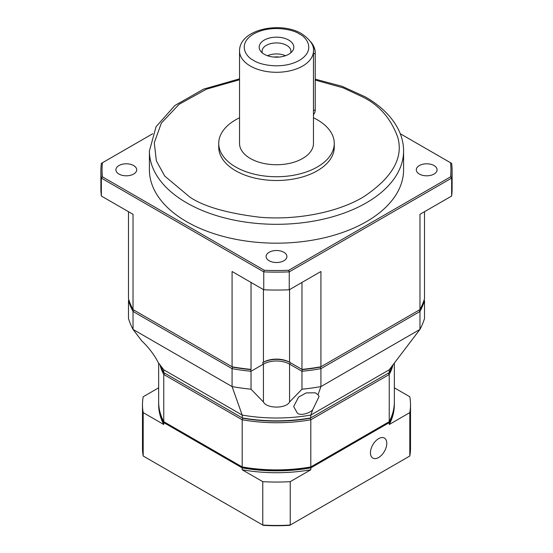 <?xml version="1.0" encoding="UTF-8"?>
<svg xmlns="http://www.w3.org/2000/svg" width="553" height="553" viewBox="0 0 553 553"><rect width="100%" height="100%" fill="white"/><g stroke="black" fill="none" stroke-linecap="round" stroke-linejoin="round"><path stroke-width="0.83" d="M419.34 174.05A10.396 6 180 0 1 416.291 169.806A10.396 6 180 0 1 422.713 164.255A10.396 6 180 0 1 434.043 165.561A10.396 6 180 0 1 437.091 169.806A10.396 6 180 0 1 430.669 175.349A10.396 6 180 0 1 419.34 174.05M269.145 260.76A10.396 6 180 0 1 266.104 256.516A10.396 6 180 0 1 272.518 250.972A10.396 6 180 0 1 283.855 252.272A10.396 6 180 0 1 286.896 256.516A10.396 6 180 0 1 280.482 262.06A10.396 6 180 0 1 269.145 260.76M118.957 174.05A10.396 6 180 0 1 115.909 169.806A10.396 6 180 0 1 122.331 164.255A10.396 6 180 0 1 133.66 165.561A10.396 6 180 0 1 136.709 169.806A10.396 6 180 0 1 130.287 175.349A10.396 6 180 0 1 118.957 174.05M149.414 150.934A127.086 73.369 180 0 0 186.638 202.82A127.086 73.369 180 0 0 325.136 218.725A127.086 73.369 180 0 0 403.586 150.934L403.586 169.806A127.086 73.369 180 0 1 325.136 237.59A127.086 73.369 180 0 1 186.638 221.684A127.086 73.369 180 0 1 149.414 169.806L149.414 150.934L156.057 126.734L174.866 105.512L203.628 89.102L239.532 78.837M313.468 117.768A57.768 33.353 180 0 1 317.346 119.807A57.768 33.353 180 0 1 334.268 143.393A57.768 33.353 180 0 1 298.606 174.202A57.768 33.353 180 0 1 235.654 166.971A57.768 33.353 180 0 1 218.732 143.393A57.768 33.353 180 0 1 239.532 117.768M334.268 143.393L334.268 147.167A57.768 33.353 180 0 1 298.606 177.976A57.768 33.353 180 0 1 235.654 170.746A57.768 33.353 180 0 1 218.732 147.167L218.732 143.393M313.468 143.393A36.968 21.346 180 0 1 290.65 163.114A36.968 21.346 180 0 1 250.357 158.483A36.968 21.346 180 0 1 239.532 143.393L239.532 50.945A36.968 21.346 180 0 0 250.357 66.042A36.968 21.346 180 0 0 290.65 70.666A36.968 21.346 180 0 0 313.468 50.945L313.468 143.393M264.244 54.249A17.33 10.002 180 0 1 260.677 51.256A17.33 10.002 180 0 1 266.67 38.931A17.33 10.002 180 0 1 288.756 40.099A17.33 10.002 180 0 1 292.323 51.256A17.33 10.002 180 0 1 264.244 54.249M290.636 52.957A14.44 8.336 0 0 0 290.94 51.256A14.44 8.336 0 0 0 286.71 45.36A14.44 8.336 0 0 0 270.977 43.556A14.44 8.336 0 0 0 262.06 51.256A14.44 8.336 0 0 0 262.364 52.957M285.472 55.735A14.44 8.336 0 0 0 267.528 55.735M279.161 57.063A11.675 6.74 0 0 0 273.839 57.063M263.753 289.786L232.08 271.502L232.08 366.777L232.689 367.13A149.034 86.047 0 0 0 250.633 369.625L251.027 369.397A150.188 86.71 180 0 1 232.08 366.777L133.031 309.59L133.031 214.315L101.358 196.032L101.358 178.107L263.753 271.869L263.753 289.786A175.605 101.386 0 0 0 289.247 289.786L320.92 271.502L320.92 366.777A150.188 86.71 180 0 1 301.973 369.397L302.367 369.625A149.034 86.047 0 0 0 320.311 367.13L419.969 309.59A150.188 86.71 180 0 0 424.517 298.655L424.517 211.695M301.973 282.445L301.973 369.397L289.572 362.236L290.387 362.713L289.572 364.123A18.484 10.673 0 0 0 263.428 364.123L262.613 362.713A19.638 11.336 180 0 1 290.387 362.713L302.367 369.625A149.034 86.047 0 0 0 320.311 367.13L418.953 310.178L419.969 311.477A150.188 86.71 0 0 0 424.517 300.542L424.013 300.251M263.428 289.606L263.428 362.236A18.484 10.673 180 0 1 289.572 362.236L290.387 362.713A19.638 11.336 180 0 0 262.613 362.713M251.027 282.445L251.027 369.397L250.633 369.625L251.027 371.284L263.428 364.123L263.428 401.983L251.027 389.208L251.027 371.284A150.188 86.71 0 0 1 232.08 368.664L133.031 311.477L134.047 310.178L232.689 367.13A149.034 86.047 0 0 0 250.633 369.625M133.031 309.59A150.188 86.71 180 0 1 128.483 298.655L128.483 211.695M289.247 289.786L289.247 271.869L451.642 178.107L451.642 196.032L419.969 214.315L419.969 309.59M451.642 196.032A175.605 101.386 0 0 0 452.105 188.67L452.105 170.746A175.605 101.386 180 0 1 451.642 178.107L450.522 176.87L288.735 270.272L289.247 271.869A175.605 101.386 180 0 1 263.753 271.869L264.265 270.272L102.478 176.87L101.358 178.107A175.605 101.386 180 0 1 100.895 170.746A175.605 101.386 180 0 1 101.358 163.384L152.725 133.729M400.275 133.729L451.642 163.384A175.605 101.386 180 0 1 452.105 170.746M100.895 170.746L100.895 188.67A175.605 101.386 0 0 0 101.358 196.032M264.265 270.272A174.451 100.722 0 0 0 288.735 270.272M450.522 176.87A174.451 100.722 0 0 0 450.522 162.741M102.478 162.741A174.451 100.722 0 0 0 102.478 176.87M313.468 114.54A11.551 6.671 -120 0 0 315.224 109.715L315.224 53.116A11.551 6.671 -120 0 0 311.028 42.457M310.544 41.682A10.86 6.27 -120 0 1 315.224 52.549L315.224 53.116L313.468 54.132M232.689 367.13L232.08 368.664L232.08 386.588L242.186 415.061L163.764 369.784L158.089 362.326L156.029 358.503C151.854 351.694 147.146 345.881 141.893 341.049L133.031 329.401L133.031 311.477A150.188 86.71 0 0 1 128.483 300.542L128.483 318.459A150.188 86.71 0 0 0 133.031 329.401L232.08 386.588A150.188 86.71 0 0 0 251.027 389.208M302.367 369.625L301.973 371.284A150.188 86.71 0 0 0 320.92 368.664L419.969 311.477L419.969 329.401L389.236 369.784L310.814 415.061L312.68 409.801C310.046 413.105 300.479 416.036 297.403 413.202L293.678 406.503L298.558 397.123L306.231 392.906L315.376 392.817L318.003 394.801L320.92 386.588L320.92 368.664L320.311 367.13M301.973 389.208L289.572 401.983L289.572 364.123L301.973 371.284L301.973 389.208A150.188 86.71 0 0 0 320.92 386.588L419.969 329.401A150.188 86.71 0 0 0 424.517 318.459L424.517 300.542M128.987 300.251L128.483 300.542M289.572 401.983C286.157 408.764 266.892 408.812 263.428 401.983M312.68 409.801L319.095 396.425L318.003 394.801M163.764 369.784L163.764 372.618L242.186 417.895L242.186 415.061A117.844 68.033 0 0 0 310.814 415.061L310.814 417.895L389.236 372.618A117.844 68.033 0 0 0 392.091 366.031M389.236 369.784L389.236 372.618M159.962 364.793A117.844 68.033 0 0 0 163.764 374.505L163.764 421.669L242.186 466.946L242.186 419.782L163.764 374.505L164.787 373.206L242.802 418.248L242.186 419.782A117.844 68.033 0 0 0 310.814 419.782L310.814 466.946L389.236 421.669L389.236 374.505L310.814 419.782L310.198 418.248A116.683 67.369 0 0 1 242.802 418.248L242.186 417.895A117.844 68.033 0 0 0 310.814 417.895L388.213 373.206L389.236 374.505A117.844 68.033 0 0 0 393.038 364.793M160.909 366.031A117.844 68.033 0 0 0 163.764 372.618M389.236 421.669A117.844 68.033 0 0 0 394.344 401.858L394.344 363.079M242.186 466.946A117.844 68.033 0 0 0 310.814 466.946L310.198 467.299A116.683 67.369 0 0 1 242.802 467.299L242.186 466.946M158.656 363.079L158.656 401.858A117.844 68.033 0 0 0 163.764 421.669M378.618 457.511A11.551 6.671 120 0 0 386.16 447.336A11.551 6.671 120 0 0 384.39 438.073A11.551 6.671 120 0 0 378.618 438.647A11.551 6.671 120 0 0 371.07 448.829A11.551 6.671 120 0 0 372.84 458.084A11.551 6.671 120 0 0 378.618 457.511M394.337 402.328A117.844 68.033 180 0 1 394.344 402.798A117.844 68.033 180 0 1 389.236 422.61L310.814 467.886A117.844 68.033 180 0 1 242.186 467.886L163.764 422.61A117.844 68.033 180 0 1 158.656 402.798A117.844 68.033 180 0 1 158.663 402.328M158.656 387.826L143.192 396.757A134.013 77.372 180 0 0 142.487 404.685L142.487 448.082A134.013 77.372 0 0 0 143.192 456.011L143.192 412.621L163.764 424.497L163.764 422.61M158.656 402.798L158.656 404.685A117.844 68.033 0 0 0 163.764 424.497M242.186 467.886L242.186 469.774L262.765 481.656L262.765 525.046L143.192 456.011M242.186 469.774A117.844 68.033 0 0 0 310.814 469.774L310.814 467.886M389.236 422.61L389.236 424.497L409.808 412.621L409.808 456.011L290.235 525.046L290.235 481.656L310.814 469.774M389.236 424.497A117.844 68.033 0 0 0 394.344 404.685L394.344 402.798M409.808 412.621A134.013 77.372 180 0 0 410.513 404.685A134.013 77.372 180 0 0 409.808 396.757L394.344 387.826M143.192 412.621A134.013 77.372 180 0 1 142.487 404.685M262.765 525.046L263.29 525.35A132.858 76.708 180 0 0 289.71 525.35L290.235 525.046A134.013 77.372 0 0 1 262.765 525.046M290.235 481.656A134.013 77.372 180 0 1 262.765 481.656M409.808 456.011A134.013 77.372 0 0 0 410.513 448.082L410.513 404.685M315.224 80.088L343.102 87.83L363.093 97.169C379.303 105.194 390.847 118.522 397.731 137.165C403.711 157.978 392.167 177.976 363.093 197.158C334.04 214.329 291.065 220.225 259.184 217.156C226.896 213.181 203.801 206.518 189.907 197.158L164.739 176.075L156.354 160.847L154.28 142.736L161.358 123.084L179.131 104.282L206.469 89.164L239.532 79.763M253.627 60.381C246.016 57.049 237.009 43.922 253.627 33.968C270.866 24.373 293.602 29.572 299.373 33.968C306.984 37.3 315.991 50.427 299.373 60.381C282.134 69.975 259.398 64.77 253.627 60.381M289.572 362.236L289.572 289.606M313.468 110.724L315.224 109.715M315.224 79.155L342.065 86.309L365.402 96.941C380.796 105.844 391.731 116.559 398.201 129.077C401.768 136.149 403.566 143.441 403.586 150.934M313.468 50.945C314.18 45.45 310.254 39.712 301.682 33.74C280.765 20.986 239.394 29.143 239.532 50.945"/></g></svg>
